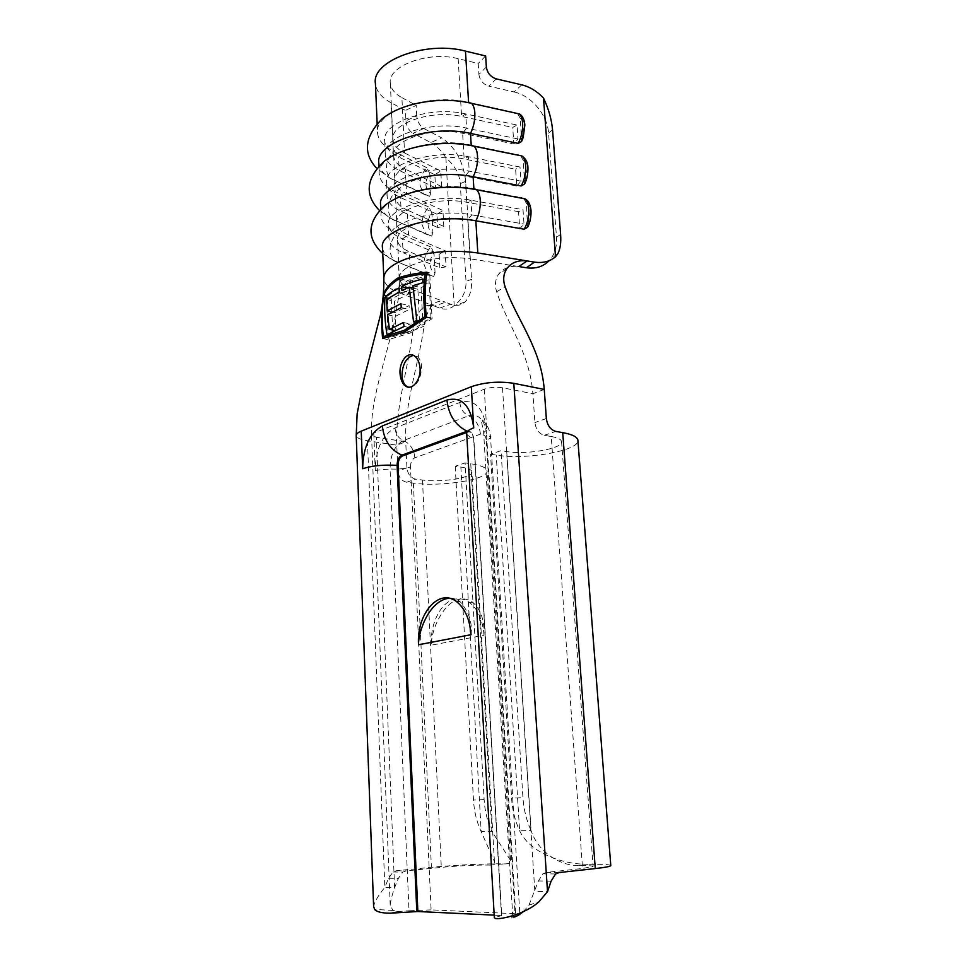 <?xml version="1.0" encoding="UTF-8"?>
<svg xmlns="http://www.w3.org/2000/svg" width="967" height="967" viewBox="0 0 967 967"><rect width="100%" height="100%" fill="white"/><g stroke="black" fill="none" stroke-linecap="round" stroke-linejoin="round"><path stroke-width="0.73" stroke-dasharray="4.83 3.63" d="M408.34 387.102C416.342 386.86 420.766 380.152 421.636 366.964C421.334 362.287 419.98 358.902 417.575 356.787L413.392 355.373M520.766 155.76L523.316 160.582L524.549 184.02M431.874 212.873L428.865 207.071C424.199 212.015 421.914 217.841 422.023 224.525L425.649 233.639L431.608 236.153L432.926 232.721C429.989 231.367 428.369 228.623 428.055 224.477C427.934 220.271 429.215 216.403 431.874 212.873L432.926 232.721M523.945 198.622L526.35 203.36L527.583 227.245M433.99 252.81L430.956 247.032C426.254 251.928 423.945 257.766 424.054 264.547L427.946 274.096L433.663 276.538L435.053 272.96C432.092 271.522 430.448 268.693 430.134 264.487C430.013 260.208 431.294 256.315 433.99 252.81L435.053 272.96M517.563 113.538L520.319 118.506L521.551 141.508M429.795 173.528L426.81 167.714C422.18 172.706 419.908 178.508 420.016 185.096L423.413 193.799L429.59 196.374L430.835 193.074C427.922 191.817 426.314 189.145 426 185.072C425.891 180.926 427.148 177.07 429.795 173.528L430.835 193.074M380.684 205.294C381.518 211.713 386.8 217.079 396.53 221.37L397.05 232.624C387.308 228.417 382.013 223.159 381.179 216.85C376.925 198.078 433.083 180.14 473.878 188.686L521.999 197.691M423.788 128.478L441.581 137.834L430.823 142.572L412.969 133.349L423.788 128.478C419.775 125.843 417.43 121.624 416.741 115.847L405.922 120.815L405.415 110.407L391.067 102.768L393.303 151.203C383.669 146.38 378.423 140.42 377.577 133.313C373.274 112.16 428.405 92.445 468.596 102.357L516.04 112.873M378.871 163.375C379.717 170.204 384.975 175.909 394.645 180.515L395.165 191.599C385.47 187.078 380.2 181.458 379.366 174.737C375.087 154.768 430.726 135.924 471.207 145.159L519.001 154.938M521.781 84.842L514.081 91.962L488.782 86.148L496.325 78.895M431.113 909.874L408.993 910.805L390.064 468.971C397.969 469.43 404.774 468.765 410.479 467.001L431.113 909.874L515 913.682L486.292 440.203C489.205 439.151 490.62 438.039 490.523 436.866L486.558 434.388L515.798 915.834L518.203 915.35M484.008 635.234C482.738 619.774 477.758 608.751 469.08 602.175C464.535 599.069 459.796 598.053 454.877 599.129C440.916 601.897 430.025 623.63 431.33 645.194C431.524 625.431 446.464 600.725 459.313 599.395C463.906 598.259 468.427 599.262 472.875 602.405C480.925 609.766 484.636 620.705 484.008 635.234L431.33 645.194M471.038 634.703C472.549 622.784 468.886 611.748 460.062 601.619C456.859 599.117 453.197 597.981 449.075 598.222M382.521 247.89C383.343 253.898 388.649 258.89 398.44 262.867L399.842 293.146C390.015 289.399 384.697 284.685 383.875 278.98M430.823 142.572C436.419 145.57 441.448 150.671 445.908 157.863C454.671 165.345 459.47 173.915 460.28 183.585L466.009 281.349C466.36 291.345 462.419 299.383 454.188 305.475L453.898 305.753C449.969 309.259 445.219 310.02 439.659 308.05L434.546 306.128C429.904 304.436 425.782 305.185 422.18 308.4C417.406 313.211 414.347 320.633 412.982 330.678C408.001 369.043 395.189 408.461 396.76 445.183L397.896 471.05C398.682 477.251 401.595 480.986 406.636 482.243L413.38 483.113C441.484 487.211 489.411 479.402 487.042 470.711C486.401 467.641 480.974 465.32 470.748 463.725L465.091 462.891L484.116 799.552C484.805 810.962 487.404 821.575 491.901 831.415L481.167 831.656L494.391 861.464C494.693 863.966 493.243 865.175 490.027 865.09C480.466 864.728 456.013 865.888 441.303 867.375L406.237 870.868L402.84 872.089L398.331 878.411L394.609 887.633C391.986 895.261 390.523 901.147 390.221 905.293L392.989 910.455L397.473 911.506L389.906 913.211M393.654 155.179L393.69 156.183C394.318 161.296 398.199 165.611 405.342 169.116L406.539 193.714C399.359 190.342 395.467 186.184 394.85 181.252C391.708 166.227 433.615 152.242 464.148 159.011L515.616 169.213L516.777 186.027L465.163 176.139C434.546 169.576 392.481 183.295 395.624 197.957C396.24 202.768 400.133 206.817 407.325 210.093L408.533 235.078L445.146 250.719L446.041 266.892L409.331 251.734C402.103 248.688 398.186 244.917 397.582 240.408C394.463 226.689 436.927 213.659 467.762 219.69L470.095 258.818L518.783 266.541C509.996 265.49 503.251 268.077 498.561 274.29C495.213 279.39 494.572 285.205 496.639 291.72C507.324 324.658 529.759 352.351 532.902 393.726L502.502 387.767C496.071 386.812 489.991 387.296 484.262 389.205L373.77 433.107L371.546 435.114L376.332 437.277L405.729 441.786L396.76 445.183L367.448 440.771C360.473 439.659 356.726 437.954 356.219 435.658M391.067 102.768C381.506 97.594 376.296 91.224 375.426 83.645M514.081 91.962C531.33 95.6 547.515 115.037 548.567 133.12L556.508 237.29C557.065 245.485 555.288 252.484 551.166 258.274L549.183 260.643M494.403 861.464L471.932 471.775C473.625 477.553 441.303 482.847 422.47 480.043L415.701 479.148C410.649 477.867 407.723 474.108 406.926 467.847L405.729 441.786C404.097 404.593 418.542 364.837 424.078 326.181C425.516 316.366 428.562 309.114 433.192 304.448C436.794 301.257 440.904 300.507 445.509 302.212L411.132 289.097C403.88 286.28 399.939 282.763 399.335 278.544C399.939 282.763 403.88 286.28 411.132 289.097L409.331 251.734L403.094 252.725C394.463 249.135 389.798 244.651 389.072 239.272C385.337 223.123 435.464 207.675 471.848 214.867L467.762 219.69L519.738 228.744L524.017 224.078L523.002 209.694L518.554 211.664L519.738 228.744M446.041 266.892L439.852 267.799L403.094 252.725L402.429 238.825L408.533 235.078C401.317 231.947 397.401 228.067 396.796 223.425C393.666 209.331 435.972 196.035 466.723 202.272L518.554 211.664M393.654 155.131C392.264 139.852 433.059 126.447 462.613 133.313L513.864 143.998L518.034 138.97L517.055 125.045L512.715 127.451L513.864 143.998M486.353 67.025L478.895 74.399L478.206 63.447L458.165 58.685C428.151 50.731 387.151 66.239 390.342 83.355C390.982 88.976 394.826 93.726 401.897 97.631L404.569 152.979C397.437 149.377 393.569 144.965 392.94 139.744C389.774 123.824 431.294 109.186 461.61 116.451L512.715 127.451M478.895 74.399C479.837 80.358 483.137 84.274 488.782 86.148M399.842 293.146L434.546 306.128L445.509 302.212L450.827 304.242C456.376 306.249 461.09 305.499 464.994 301.994C469.829 297.171 472.017 289.641 471.533 279.403L466.009 281.349M460.28 183.585L465.683 181.385L466.046 187.501M466.082 188.057L471.533 279.403M465.683 181.385C463.29 161.416 455.264 146.899 441.581 137.834M416.741 115.847L416.209 105.391L405.415 110.407M401.897 97.631L416.209 105.391M441.629 186.619L405.342 169.116L399.214 170.422L398.585 156.944L404.569 152.979L440.759 170.929L441.629 186.619L435.549 187.816L434.836 174.713L440.759 170.929M443.817 226.447L407.325 210.093L401.136 211.253L400.495 197.57L406.539 193.714L442.934 210.528L443.817 226.447L437.688 227.499L436.963 214.203L442.934 210.528M445.908 157.863L454.188 305.475M430.956 247.032L397.05 232.624C389 242.741 387.936 252.024 393.859 260.461L432.503 276.477M428.865 207.071L395.165 191.599C387.271 201.595 386.147 210.697 391.78 218.917L430.388 236.081M426.81 167.714L393.303 151.203C385.567 161.09 384.382 170.023 389.737 178.025L428.308 196.277M405.922 120.815C406.599 126.556 408.944 130.738 412.969 133.349M436.963 214.203L400.495 197.57C391.937 193.605 387.296 188.698 386.558 182.836C382.799 165.224 432.309 148.676 468.342 156.714L520.004 167.025L515.616 169.213M437.688 227.499L401.136 211.253C392.566 207.373 387.912 202.574 387.187 196.833C383.428 179.572 433.083 163.302 469.213 171.135L520.995 181.18L520.004 167.025M516.777 186.027L520.995 181.18M434.836 174.713L398.585 156.944C390.088 152.713 385.458 147.492 384.709 141.279C380.938 122.616 429.977 105.306 465.756 113.937L517.055 125.045M435.549 187.816L399.214 170.422C390.704 166.276 386.075 161.151 385.325 155.058C381.554 136.746 430.75 119.678 466.602 128.127L518.034 138.97M439.852 267.799L439.127 254.297L402.429 238.825C393.835 235.138 389.169 230.545 388.444 225.057C384.697 208.534 434.667 192.796 470.965 200.205L523.002 209.694M465.876 188.033L466.723 202.272L470.965 200.205L471.848 214.867L524.017 224.078M439.127 254.297L445.146 250.719M371.546 435.114C371.304 421.697 371.666 409.803 379.161 379.523L394.053 323.752L398.755 296.192L399.335 278.52C399.02 274.942 401.39 271.473 406.43 268.101L412.365 264.922C429.505 258.129 448.761 256.086 470.095 258.818M496.639 291.72L505.149 286.861M412.982 330.678L424.078 326.181M544.252 389.435L532.902 393.726L534.908 422.567C535.911 429.505 539.03 433.748 544.264 435.319L551.226 436.516L582.545 868.463L593.134 866.48C592.916 865.779 587.936 865.477 578.193 865.562L588.105 864.268C562.274 864.595 529.807 852.616 519.617 830.786C515.024 820.717 512.353 809.85 511.591 798.186L522.942 797.618L501.027 450.67L490.535 454.236L511.591 798.186M490.535 454.236L496.228 455.106C525.274 460.147 579.173 450.876 577.915 440.541M551.226 436.516C557.669 437.676 561.114 439.344 561.561 441.532C563.604 448.47 526.544 455.082 506.732 451.565L501.027 450.67M578.193 865.562C560.8 865.791 538.377 852.821 531.064 830.52L519.617 830.786L496.228 455.106M506.732 451.565L531.064 830.52C526.435 820.354 523.727 809.391 522.942 797.618M523.28 911.688L528.985 905.1L538.414 880.937L542.898 873.805L546.379 872.415L582.545 868.463M502.502 387.767L534.824 891.356L547.515 891.695M455.215 466.263L473.479 800.084C474.132 811.386 476.695 821.914 481.167 831.656L460.86 467.061L455.215 466.263L465.091 462.891M470.748 463.725L491.901 831.415L510.576 860.425C510.951 862.89 508.642 864.039 503.686 863.906C489.205 863.398 453.318 865.102 431.415 867.302L396.458 870.759L393.073 871.98L388.565 878.241L384.842 887.368L394.609 887.633L376.332 437.277M466.638 432.479L467.81 432.044C471.074 431.342 473.008 433.373 473.625 438.148L501.704 915.519L494.197 915.133M519.859 914.577L515 913.682M367.448 440.771L384.842 887.368C378.302 895.418 374.555 901.764 373.613 906.43M397.473 911.506L408.993 910.805M471.932 471.775C471.485 469.684 467.798 468.125 460.86 467.061M515.798 915.834L513.284 917.091L495.394 918.505M501.498 915.58L494.355 917.768M610.769 865.513C609.79 864.534 602.236 864.123 588.105 864.268M426.193 274.084L407.397 280.648L386.304 295.406L388.238 339.659L409.899 333.168L432.068 318.699L429.686 272.863L426.798 273.879M409.827 331.645L430.98 317.805L428.756 274.737L407.47 282.134L387.296 296.24L389.109 337.87L409.827 331.645L406.08 330.823M426.387 317.394L432.068 318.699M404.375 331.971L409.899 333.168M426.906 272.15L429.686 272.863M400.253 278.871L407.397 280.648M383.899 294.838L386.304 295.406M382.606 338.462L388.238 339.659M426.29 316.729L430.98 317.805M426.773 274.241L428.756 274.737M397.667 279.717L407.47 282.134M383.706 295.394L387.296 296.24M386.413 337.302L389.109 337.87M413.054 288.093L417.889 289.278L410.999 292.796L410.806 288.964L412.667 288.009M401.946 290.608L410.999 292.796M413.574 321.926L419.569 323.28L417.889 289.278M416.801 320.403L422.748 321.745L419.569 323.28M412.945 285.676L421.044 287.67L422.748 321.745M422.748 282.763L428.055 284.093L421.044 287.67M422.966 278.967L427.861 280.2L428.055 284.093M407.143 288.069L410.806 288.964M413.042 287.815L427.861 280.2M387.03 334.8L392.904 336.057L392.723 332.007M392.638 330.085L391.853 312.474M391.828 311.93L391.26 299.008L408.328 290.233L408.509 294.065L394.439 301.245L394.947 312.643L409.065 305.584L409.246 309.44L395.128 316.451L395.769 330.774L409.935 323.933L410.117 327.801L392.904 336.057M388.13 298.271L391.26 299.008M404.061 326.471L410.117 327.801M403.469 322.482L409.935 323.933M387.549 314.734L395.128 316.451M401.365 307.615L409.246 309.44M400.846 303.662L409.065 305.584M392.59 312.099L394.947 312.643M386.655 299.419L394.439 301.245M399.395 291.877L408.509 294.065M398.972 287.961L408.328 290.233M485.639 55.977L478.206 63.447M523.316 160.582C525.54 161.477 526.858 164.148 527.257 168.584L524.815 181.832M526.35 203.36C528.598 204.388 529.928 207.168 530.339 211.676L527.885 224.96M520.319 118.506C522.531 119.267 523.824 121.83 524.211 126.194L521.805 139.417M410.479 467.001C410.552 462.335 412.015 459.252 414.879 457.766L480.442 434.135C483.718 433.434 485.664 435.464 486.292 440.203M463.266 144.325L464.148 159.011L468.342 156.714L469.213 171.135L465.163 176.139L465.84 187.477M460.703 101.33L461.61 116.451L465.756 113.937L466.602 128.127L462.613 133.313L463.241 143.853M458.165 58.685L460.679 100.943M399.335 278.544L399.335 278.52C399.02 274.942 401.39 271.473 406.43 268.101M560.606 234.401L556.508 237.29M548.567 133.12L552.544 129.783M439.659 308.05L450.827 304.242M484.262 389.205L486.752 430.037C483.718 407.893 474.737 398.682 459.808 402.405L394.995 427.958C382.195 435.102 375.607 449.256 375.269 470.397L373.77 433.107M544.264 435.319L555.747 431.403M406.636 482.243L415.701 479.148M551.081 881.167L538.414 880.937M559.047 872.56L546.379 872.415M484.116 799.552L473.479 800.084M396.458 870.759L406.237 870.868M388.565 878.241L398.331 878.411M413.38 483.113L431.415 867.302M422.47 480.043L441.303 867.375M473.625 438.148L501.474 915.483M394.995 427.958C395.648 434.098 398.452 438.305 403.396 440.553C394.729 445.255 390.281 454.732 390.064 468.971L375.269 470.397M490.027 865.09L503.686 863.906M466.674 433.192L466.698 433.567C467.025 435.331 469.333 436.758 473.637 437.87L471.618 432.322L473.83 437.991L501.704 915.519M486.752 430.037L483.633 432.539L486.558 434.388C486.087 427.861 484.237 422.748 480.998 419.049C484.032 420.826 489.568 426.749 490.523 436.866L519.847 914.335M406.926 467.847L397.896 471.05M546.343 418.518L534.908 422.567M459.808 402.405C460.558 408.884 463.471 413.356 468.536 415.81C473.214 414.154 477.36 415.23 480.998 419.049L483.633 432.539L512.788 916.764M480.442 434.135C479.427 425.262 475.45 419.158 468.536 415.81L403.396 440.553C410.165 443.623 413.985 449.353 414.879 457.766M467.81 432.044L466.553 430.895M466.553 431.004C466.445 430.255 468.137 430.702 471.618 432.322L466.565 431.415M414.795 356.219L417.575 356.787M456.206 601.389L460.062 601.619M380.841 208.993L381.179 216.85M377.154 123.571L377.577 133.313M378.979 165.937L379.366 174.737M397.582 240.408L399.335 278.52M395.648 198.61L396.796 223.425M393.69 156.183L394.85 181.252M390.342 83.355L392.94 139.744M387.187 196.833L386.558 182.836M431.608 236.153L391.78 218.917L379.439 210.468M385.325 155.058L384.709 141.279M389.072 239.272L388.444 225.057M429.59 196.374L389.737 178.025L376.792 168.427M433.663 276.538L393.859 260.461L382.775 253.608M464.994 301.994L453.898 305.753M557.838 253.692L551.166 258.274M555.554 873.963L542.898 873.805M393.073 871.98L402.84 872.089M392.989 910.455L374.628 909.403M390.221 905.293L371.533 435.077M510.576 860.425L487.042 470.711M528.985 905.1L538.885 901.812M561.561 441.532L593.134 866.48M433.192 304.436L422.168 308.4M506.817 268.693L498.561 274.29M469.08 602.175L472.875 602.405"/><path stroke-width="1.45" d="M413.392 355.373C406.249 357.452 402.441 364.196 401.97 375.607C402.248 380.357 403.626 383.79 406.092 385.918L408.34 387.102M400.241 375.281C398.259 362.843 407.494 350.151 414.795 356.219C417.49 358.382 419.182 361.851 419.883 366.626C421.83 379.269 411.93 391.623 405.209 385.76C402.55 383.561 400.894 380.067 400.241 375.281M380.841 208.993L380.684 205.294C376.417 186.196 432.442 168.004 473.141 176.743C476.344 170.47 477.807 163.604 477.529 156.17C477.178 151.348 476.006 148.024 474.011 146.198L521.926 155.989C525.722 158.588 527.716 162.371 527.922 167.351C528.2 176.901 525.238 182.896 524.549 184.02L521.177 185.954C524.501 179.838 525.988 173.129 525.661 165.816C525.274 161.078 524.029 157.802 521.926 155.989L520.766 155.76M383.839 278.278L382.521 247.89C378.278 230.037 434.836 212.776 475.837 220.79C479.076 214.638 480.551 207.784 480.273 200.217C479.898 195.165 478.653 191.671 476.526 189.762L524.779 198.779C528.284 200.399 530.363 204.315 531.016 210.516C531.33 219.787 528.49 225.782 527.583 227.245L524.211 229.227C527.571 223.232 529.082 216.511 528.756 209.09C528.345 204.122 527.015 200.689 524.779 198.779L523.945 198.622M378.979 165.937L378.871 163.375C374.592 143.068 430.085 123.981 470.494 133.422C473.661 127.04 475.111 120.174 474.833 112.849C474.507 108.244 473.395 105.089 471.509 103.348L519.098 113.888C522.313 115.363 524.235 119.026 524.863 124.876L523.183 137.532L521.551 141.508L518.191 143.394C521.467 137.169 522.954 130.448 522.627 123.244C522.253 118.736 521.08 115.605 519.098 113.888L517.563 113.538M377.154 123.571L375.426 83.645C371.11 61.114 425.613 40.384 465.465 51.106L485.639 55.977L486.353 67.025C487.308 73.033 490.632 76.985 496.325 78.895L521.781 84.842C529.807 86.825 537.048 91.224 543.49 98.042L555.517 256.799L557.838 253.692C560.28 248.93 561.211 242.499 560.606 234.401L552.544 129.783C551.625 119.4 548.603 108.824 543.49 98.042M449.075 598.222C428.852 600.592 418.119 632.478 418.542 644.759L471.038 634.703C469.793 619.122 464.849 608.013 456.206 601.389C438.547 587.839 416.342 614.456 418.542 644.759M426.906 272.15C424.827 286.57 424.646 301.656 426.387 317.394L404.375 331.971L382.606 338.462C381.046 323.28 381.373 308.715 383.573 294.766C385.096 289.073 389.749 283.549 397.546 278.194C405.1 275.39 414.891 273.371 426.906 272.15M383.863 278.786L383.875 278.98C383.548 275.257 385.47 271.558 389.641 267.895C393.557 264.559 399.093 261.561 406.249 258.938C428.623 251.493 452.471 249.498 477.807 252.967L534.497 262.117C542.753 263.326 549.764 261.549 555.517 256.799M494.197 915.133L417.865 911.518L389.906 913.211C381.723 913.114 376.634 911.845 374.628 909.403L373.613 906.43L356.207 435.561C356.17 434.026 357.85 432.551 361.235 431.161L471.316 386.703C484.612 382.207 498.779 381.083 513.803 383.331L544.252 389.435L546.343 418.518C547.37 425.516 550.501 429.807 555.747 431.403L562.721 432.624L595.273 868.559C605.257 867.435 610.431 866.456 610.781 865.622L610.769 865.513M549.183 260.643C543.261 266.662 535.67 269.031 526.411 267.75L518.783 266.541L527.148 260.933C518.3 259.869 511.531 262.444 506.829 268.693C503.36 273.999 502.792 280.055 505.149 286.861C516.801 319.932 541.012 347.927 544.252 389.435M379.439 210.468C364.45 195.044 365.937 178.714 383.911 161.477C403.457 145.824 443.515 139.308 474.011 146.198L471.207 145.159L470.494 133.422L518.191 143.394M382.775 253.608C366.227 238.063 367.097 221.854 385.41 204.98C404.955 189.737 445.606 183.295 476.526 189.762L473.878 188.686L473.141 176.743L521.177 185.954M477.807 252.967L475.837 220.79L524.211 229.227M466.553 430.895C455.119 425.069 448.579 414.783 446.935 400.048C461.803 396.277 470.736 405.536 473.721 427.849C468.85 429.686 466.505 431.596 466.698 433.567L494.355 917.768L495.394 918.505C501.51 919.774 526.423 913.428 538.885 901.812L547.515 891.695L551.081 881.167L555.554 873.963L559.047 872.56L595.273 868.559M518.203 915.35L519.847 914.335M513.284 917.091C515.266 917.212 518.602 915.411 523.28 911.688M577.915 440.541L577.879 440.082C577.239 436.854 572.186 434.376 562.721 432.624M426.798 273.879L426.193 274.084M397.546 278.194L400.253 278.871M404.146 330.4L383.331 336.649C381.711 322.349 381.844 308.594 383.706 295.394C385.579 289.991 390.233 284.769 397.667 279.717C404.786 277.058 413.936 275.087 425.117 273.818C423.353 287.453 423.365 301.668 425.142 316.463L404.146 330.4L406.08 330.823M425.142 316.463L426.29 316.729M425.117 273.818L426.773 274.241M383.331 336.649L386.413 337.302M384.926 297.522C384.201 309.525 384.902 321.951 387.03 334.8L404.061 326.471L403.469 322.482L389.471 329.396L387.549 314.734L401.365 307.615L400.846 303.662L387.187 310.866L386.655 299.419L399.395 291.877L398.972 287.961C392.626 290.958 387.948 294.149 384.926 297.522L388.13 298.271M401.946 290.608L409.198 287.151L413.574 321.926L416.801 320.403L412.945 285.676L422.748 282.763L422.966 278.967C414.311 281.022 407.167 283.609 401.523 286.691L401.946 290.608M409.198 287.151L413.054 288.093M401.523 286.691L407.143 288.069M392.723 332.007L392.638 330.085M389.471 329.396L395.406 330.69M387.187 310.866L392.59 312.099M376.792 168.427C362.891 153.584 364.486 137.217 381.59 119.328C400.87 102.828 440.988 95.926 471.509 103.348L468.596 102.357L465.465 51.106M526.411 267.75L534.497 262.117M446.935 400.048L382.376 425.927C369.612 433.156 363.048 447.407 362.661 468.705L361.235 431.161M471.316 386.703L473.721 427.849M513.803 383.331L547.515 891.695M417.865 911.518L398.078 465.272C398.162 460.582 399.625 457.476 402.465 455.965L466.638 432.479M416.801 911.567L397.099 465.369L398.078 465.272M466.565 431.415L401.921 455.143C398.791 456.799 397.183 460.207 397.099 465.369C383.548 464.583 372.065 465.695 362.661 468.705M402.465 455.965L401.921 455.143C390.39 449.993 383.875 440.251 382.376 425.927M356.219 435.561L357.125 413.936L363.991 378.883L380.527 314.819C382.799 303.227 383.911 291.272 383.863 278.967M577.879 440.082L610.781 865.622M466.674 433.192L466.553 431.004M405.209 385.76L406.092 385.918"/></g></svg>
